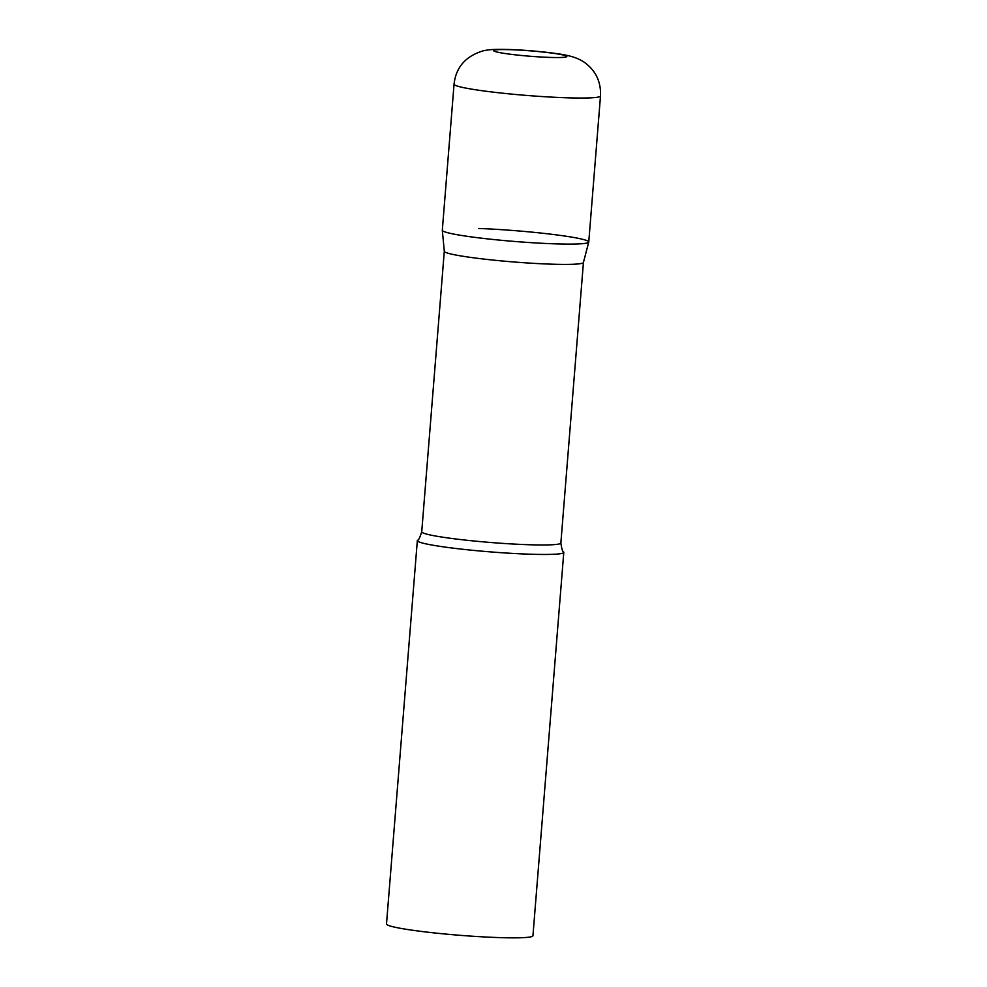 <?xml version="1.0" encoding="UTF-8"?>
<svg xmlns="http://www.w3.org/2000/svg" width="987" height="987" viewBox="0 0 987 987"><rect width="100%" height="100%" fill="white"/><g stroke="black" fill="none" stroke-linecap="round" stroke-linejoin="round"><path stroke-width="1.48" d="M454.057 84.166L442.312 230.23A73.457 5.404 4.6 0 0 452.28 233.783A73.457 5.404 4.6 0 0 534.436 242.864A73.457 5.404 4.6 0 0 588.758 242.012L600.503 95.961C601.108 82.155 596 71.138 585.168 62.897C580.516 59.43 574.249 56.876 566.353 55.26C557.112 53.187 532.795 50.522 513.771 49.683C495.351 48.943 489.096 49.449 482.766 50.954C465.519 56.308 455.945 67.387 454.057 84.166A73.457 5.404 4.6 0 0 464.026 87.732A73.457 5.404 4.6 0 0 546.181 96.812A73.457 5.404 4.6 0 0 600.503 95.961M583.428 262.419A69.793 5.132 -175.4 0 1 583.416 262.48A69.793 5.132 -175.4 0 1 548.92 264.084A69.793 5.132 -175.4 0 1 444.31 251.29L442.312 230.292A73.457 5.404 -175.4 0 0 552.424 243.752A73.457 5.404 -175.4 0 0 588.745 242.074A73.457 5.404 -175.4 0 0 552.609 234.4A73.457 5.404 -175.4 0 0 478.646 228.478M527.453 554.114A73.457 5.404 -175.4 0 1 453.897 548.241A73.457 5.404 -175.4 0 1 417.341 540.58A73.457 5.404 -175.4 0 1 417.55 540.222C418.402 540.642 419.796 537.829 421.733 531.783A69.793 5.132 -175.4 0 0 456.463 539.062A69.793 5.132 -175.4 0 0 526.342 544.639A69.793 5.132 -175.4 0 0 560.863 542.986C561.8 549.253 562.726 552.251 563.639 551.967A73.457 5.404 -175.4 0 1 563.787 552.362A73.457 5.404 -175.4 0 1 527.453 554.114M563.787 552.362L532.943 935.75A73.457 5.404 -175.4 0 1 496.609 937.502A73.457 5.404 -175.4 0 1 423.053 931.629A73.457 5.404 -175.4 0 1 386.497 923.968L417.341 540.58M498.595 52.385A36.729 2.702 4.6 0 0 548.673 57.369A36.729 2.702 4.6 0 0 561.85 54.717A36.729 2.702 4.6 0 0 511.772 49.732A36.729 2.702 4.6 0 0 498.595 52.385M560.863 542.986L583.428 262.456L588.745 242.074M444.298 251.266L421.733 531.783"/></g></svg>
